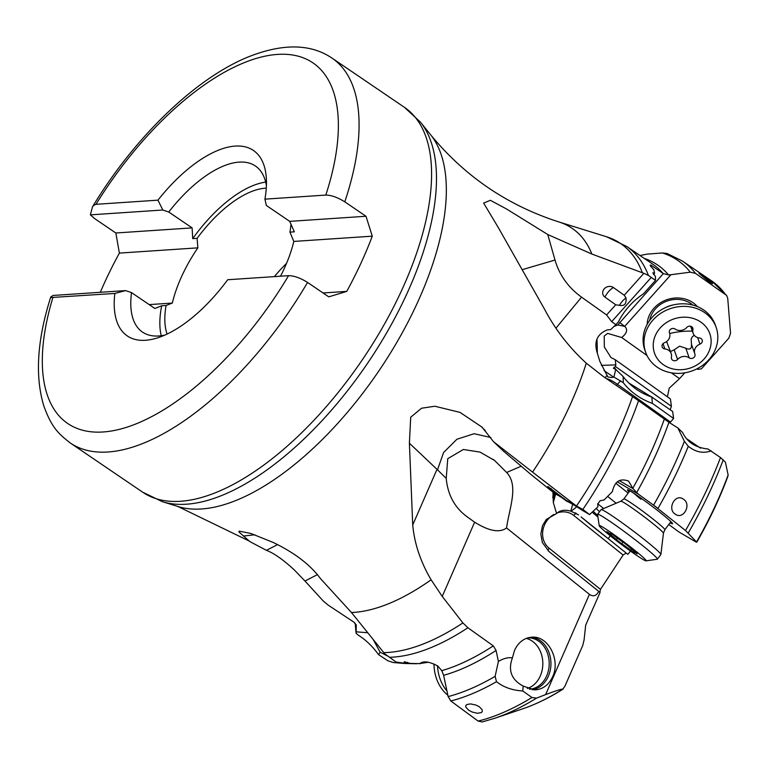 <?xml version="1.0" encoding="UTF-8"?>
<svg xmlns="http://www.w3.org/2000/svg" width="769" height="769" viewBox="0 0 769 769"><rect width="100%" height="100%" fill="white"/><g stroke="black" fill="none" stroke-linecap="round" stroke-linejoin="round"><path stroke-width="1.15" d="M589.41 594.341L506.56 527.957C499.667 533.071 489.026 531.148 474.636 522.189L442.233 596.417L462.9 622.928L467.908 627.764L493.294 645.873L496.072 650.459L498.418 661.407C503.839 658.293 508.501 657.139 512.404 657.937L514.557 650.314C518.575 641.904 524.612 637.511 532.686 637.136C548.585 636.328 560.611 660.187 552.642 676.73C548.624 685.15 542.587 689.543 534.513 689.908L523.189 686.083L522.757 690.966C512.346 690.351 503.599 687.265 496.495 681.699A261.873 120.512 124.2 0 1 450.826 700.992L478.097 721.072A261.873 120.512 -55.8 0 0 531.946 697.502L536.56 698.108L545.644 694.59L589.41 594.341C593.303 596.946 596.417 595.956 598.734 591.371L548.903 551.45L542.385 542.558L540.828 534.138L542.491 525.66L546.298 519.46L556.593 513.538L553.315 502.522L552.93 492.112M522.757 690.966L531.946 697.502M468.686 710.22L465.793 707.115L465.697 705.74L466.783 704.548L470.541 703.895L476.03 705.077L479.347 706.778L482.105 709.7L482.278 711.44L481.413 712.546L477.434 713.296L471.993 711.969L468.686 710.22M498.418 661.407L495.111 676.355L496.495 681.699M523.189 686.083C511.433 679.796 507.838 670.405 512.404 657.937M495.111 676.355A259.816 119.57 124.2 0 1 448.135 696.589L450.826 700.992M478.097 721.072L482.163 721.947L494.65 718.313A259.72 119.522 124.2 0 0 536.56 698.108M448.135 696.589L443.636 675.317A244.677 112.601 -55.8 0 0 496.072 650.459M443.636 675.317L441.762 670.664L437.801 666.002C429.015 661.407 422.979 660.667 419.682 663.81L419.864 663.416M419.759 663.609L410.646 663.445L404.129 661.946M277.59 544.615L266.41 550.335L249.829 541.578L238.871 531.879L239.188 531.119L250.838 533.455L273.197 542.443C294.662 552.824 310.426 564.879 320.49 578.615L351.462 612.528L384.769 653.833L396.064 662.042L404.283 663.195L404.263 661.792M474.636 522.189L466.658 516.451C454.556 507.377 447.741 494.698 446.222 478.405L437.003 469.34L412.722 524.967L409.396 443.204L410.704 417.231L421.537 408.233L434.841 406.234L460.016 412.386L482.009 427.122L493.573 441.733L532.542 472.099A226.942 104.44 -55.8 0 0 586.305 363.179C569.252 347.646 555.343 329.68 544.587 309.292L498.052 227.124L483.643 203.103L490.334 200.305L506.367 208.88L547.759 234.526L591.89 254.058A226.942 104.44 -55.8 0 0 558.803 221.924C507.55 205.429 464.822 176.389 430.63 134.796A226.942 104.44 124.2 0 1 391.334 351.587A226.942 104.44 124.2 0 1 201.507 508.972A226.942 104.44 124.2 0 1 177.937 506.511L248.781 540.838M412.722 524.967C414.443 543.616 420.576 561.889 431.111 579.797L442.233 596.417M725.225 294.085A261.873 120.512 -55.8 0 0 711.383 280.733L726.628 295.44L695.493 273.37A261.873 120.512 124.2 0 0 682.459 261.076L666.925 253.434L662.369 252.972A259.816 119.57 124.2 0 1 690.293 272.188L670.924 274.716L624.707 326.364C627.994 329.555 626.985 333.275 621.679 337.514L607.654 333.381L604.213 336.034L604.328 347.011L611.009 357.556L615.248 359.719L615.806 364.871L615.421 366.486L613.402 368.245L615.738 369.389L613.922 377.041L611.268 377.56L607.77 376.887L599.878 361.459L597.494 353.692C593.61 342.061 596.898 334.121 607.347 329.872L610.73 329.574L615.873 324.662L611.672 321.673L606.606 314.954L615.719 304.774L604.915 297.084A6.594 5.825 -19.5 0 1 604.251 288.817A6.594 5.825 -19.5 0 1 613.441 287.558L624.245 295.248L643.864 273.322L591.89 254.058M662.369 252.972L646.902 254.145L640.029 255.529M708.739 281.521L698.934 273.293L711.719 282.185L712.507 283.713L708.739 281.521M726.628 295.44L727.734 298.391L730.55 333.333L728.791 338.225L701.366 368.88L697.733 369.37L696.945 368.832M671.327 372.83L679.536 378.665L684.756 372.83M679.536 378.665L669.241 388.143L667.415 396.823M615.248 359.719L670.424 398.957L671.404 406.311L670.174 409.723M613.922 377.041L623.274 382.683A72.478 63.971 160.5 0 0 652.381 403.389L651.843 397.073L672.664 411.492L673.606 418.48L669.799 422.873M630.474 551.075L627.84 554.382L608.125 538.588L610.365 535.839M610.432 535.897L608.125 538.588A72.478 4.345 -143.1 0 1 581.085 516.922L627.84 554.382M625.899 553.247L623.111 555.016L600.483 589.362L599.849 592.332M598.734 591.371L600.051 592.505L585.699 625.11L584.056 640.116L582.71 645.576L564.821 686.409L562.716 689.235C562.177 688.764 556.487 690.543 545.644 694.59M266.41 550.335C273.841 553.113 283.155 559.659 294.354 569.973L304.966 581.008L317.472 574.616M387.365 655.928L380.174 652.208L378.531 654.602C372.532 646.316 365.775 639.827 358.239 635.136L356.105 633.262L356.278 625.466L354.048 622.246L328.142 605.097L323.316 601.06L304.966 581.008M378.531 654.602L387.912 660.802L393.247 662.532L404.84 663.493L407.262 662.253M356.114 624.639A244.677 112.601 -55.8 0 0 356.278 625.466L356.23 625.053M356.528 631.849L367.726 632.743M373.167 639.491L380.174 652.208M428.477 662.244L419.807 663.541M416.663 663.743L404.84 663.493M243.321 536.041L254.827 534.791M409.396 443.204L437.003 469.34M564.302 498.677L554.853 493.66L531.581 475.011L503.791 451.413L493.573 441.733M437.494 469.83L443.578 452.537L456.901 439.253L474.175 433.716L490.853 437.532M560.466 496.937L547.816 486.45L565.724 500.004L582.835 509.463L589.583 514.576L597.898 506.838L597.686 504.099L600.118 500.763L604.03 499.994L612.374 491.612C614.671 481.394 620.064 477.895 628.552 481.115L633.06 488.651L636.703 492.554A244.677 112.601 -55.8 0 0 668.943 422.325L638.549 400.716A242.62 111.649 124.2 0 1 582.835 509.463L582.546 509.289M532.542 472.099L577.807 507.069M586.305 363.179L603.3 376.493L638.549 400.716M711.19 450.865C703.327 453.71 695.695 452.182 688.284 446.27L684.391 441.329L677.874 427.968L682.555 432.457C687.236 442.223 695.705 447.731 707.951 448.981L720.486 457.545L725.417 462.15L728.128 474.963A231.815 106.68 124.2 0 1 696.541 541.962L685.515 530.533L653.573 505.156L638.357 494.159L617.296 481.846M677.874 427.968L668.943 422.325M687.284 439.157L700.549 448.164M675.249 514.144C666.733 509.02 675.355 492.987 683.333 499.139C692.004 504.281 683.381 520.325 675.249 514.144M696.772 542.212C709.422 520.161 719.803 498.158 727.907 476.232L728.128 474.963M695.955 541.943L679.056 532.061L668.77 524.496M615.815 483.24L628.158 493.131M629.052 491.949A28.232 1.692 36.9 0 1 627.542 489.786A28.232 1.692 36.9 0 1 661.225 513.375A28.232 1.692 36.9 0 1 672.567 523.631A28.232 1.692 36.9 0 1 670.059 522.785M607.645 496.409L616.152 503.214M603.636 508.53L597.676 503.753M563.119 689.091L562.716 689.235A231.815 106.68 124.2 0 1 522.949 708.73C535.916 704.317 549.306 697.771 563.119 689.091M506.56 527.957C509.136 508.751 519.085 485.595 506.636 472.464L494.611 460.487L480.01 452.095L463.351 449.481L447.75 458.689L446.222 478.405M520.901 466.322L506.636 472.464M589.583 514.576L582.229 510.28A72.478 4.345 -143.1 0 0 566.715 501.215L561.591 497.447M555.968 328.142L581.566 297.142C568.291 287.558 559.447 275.196 555.007 260.047L522.718 269.525M555.007 260.047L547.759 234.526M606.606 314.954L581.566 297.142M643.864 273.322L648.411 275.417L655.496 280.387L655.419 276.494L652.843 272.812L654.563 273.178L653.852 269.794L650.478 265.968L650.19 265.113L650.93 265.113L663.349 273.601L668.501 274.898A244.677 112.601 -55.8 0 0 644.335 258.451M670.924 274.716L668.501 274.898M690.293 272.188L695.493 273.37M621.679 337.514L647.008 355.528M647.152 324.393A28.232 24.925 -19.5 0 1 663.858 300.939A28.232 24.925 -19.5 0 1 693.263 302.88A28.232 24.925 -19.5 0 1 697.396 306.61M615.421 366.486L671.404 406.311M651.843 397.073L652.381 403.389L673.606 418.48M607.183 375.157L605.097 377.733M624.245 295.248L626.014 297.949C626.61 303.851 624.409 306.312 619.42 305.331L615.719 304.774M615.873 324.662L618.382 321.865A72.478 63.971 160.5 0 1 643.547 293.729L655.496 280.387M653.448 274.427L654.563 273.178M619.651 322.432L624.582 326.344L617.786 324.96L663.349 273.601M617.786 324.96L613.873 326.489M651.593 396.987C639.846 392.853 630.369 386.038 623.159 376.56L615.738 369.389M623.274 382.683L623.159 376.56M692.85 305.082A25.656 22.637 160.5 0 0 691.283 303.851A25.656 22.637 160.5 0 0 655.544 308.744A25.656 22.637 160.5 0 0 649.728 320.346M274.35 276.619A93.087 42.843 124.2 0 1 286.52 263.411M289.73 221.366L266.372 205.486L264.921 199.152L325.816 195.076C331.343 195.134 337.668 197.393 344.791 201.843L365.996 216.262L289.73 221.366L294.335 231.834L289.942 232.123A93.087 42.843 -55.8 0 0 290.98 224.096M266.285 188.155A93.087 42.843 -55.8 0 0 265.247 188.213A93.087 42.843 -55.8 0 0 197.104 238.342L197.854 247.849A93.087 42.843 -55.8 0 0 172.343 303.053L149.176 304.611M289.942 232.123L293.796 241.428A93.087 42.843 -55.8 0 1 280.512 276.206M100.306 292.287A232.719 107.102 124.2 0 1 119.378 253.097L115.85 232.997L94.645 218.588L90.367 214.859L162.826 210.004L168.757 212.023L192.115 227.893L192.711 238.63L197.104 238.342M192.711 238.63A100.422 46.217 124.2 0 1 265.699 182.118M168.757 212.023A100.422 46.217 124.2 0 1 239.121 162.115A100.422 46.217 124.2 0 1 255.404 165.998A100.422 46.217 124.2 0 1 266.42 185.637M264.921 199.152A112.149 51.61 -55.8 0 0 266.382 178.917A112.149 51.61 -55.8 0 0 157.943 200.161L95.99 204.314L93.712 205.333L92.491 206.851L90.367 214.859M50.725 297.103C37.114 339.965 34.826 376.291 43.862 406.09C51.677 427.583 58.482 433.754 70.267 442.973A232.719 107.102 124.2 0 0 108.006 451.989A232.719 107.102 -55.8 0 0 307.562 282.434C300.448 277.993 294.123 275.735 288.577 275.667L227.682 279.743A112.149 51.61 -55.8 0 1 158.549 337.543A112.149 51.61 -55.8 0 1 114.841 293.45L51.11 297.526L50.792 296.959L53.128 295.45L125.587 290.595L131.528 292.614L154.877 308.484L161.692 305.774L166.075 305.476L172.343 303.053M114.841 293.45L125.587 290.595M197.854 247.849L119.378 253.097M192.115 227.893L115.85 232.997M157.943 200.161L162.826 210.004M166.075 305.476A93.087 42.843 -55.8 0 0 167.104 334.063M161.269 335.736A100.422 46.217 124.2 0 1 161.692 305.774M164.806 335.111A100.422 46.217 124.2 0 1 142.496 332.093A100.422 46.217 124.2 0 1 131.528 292.614M365.996 216.262L372.273 236.17A232.719 107.102 124.2 0 1 346.761 291.384L328.757 296.853L307.562 282.434M346.761 291.384L323.057 292.97M372.273 236.17L293.796 241.428M628.023 480.779L628.552 481.115M638.357 494.159L636.703 492.554M633.8 493.237A25.656 1.538 -143.1 0 0 640.971 499.235M657.976 508.472A25.656 1.538 -143.1 0 0 653.602 505.108M619.266 480.596L633.06 488.651M553.219 499.908L554.91 493.688M578.596 514.922L570.8 511.164C564.754 509.434 560.015 510.222 556.593 513.538M571.117 511.27L576.769 506.781M597.965 517.076L592.188 512.183M404.984 661.667L404.283 663.195M529.408 689.178A25.656 20.552 -90.2 0 0 546.451 676.374A25.656 20.552 89.8 0 0 546.423 650.689A25.656 20.552 89.8 0 0 528.572 637.886A25.656 20.552 89.8 0 0 527.582 637.914M526.236 638.385A25.656 20.552 -90.2 0 1 542.126 656.928A25.656 20.552 -90.2 0 1 527.323 688.438M437.513 665.81A37.383 29.953 89.8 0 0 438.493 673.375A37.383 29.953 -90.2 0 0 446.866 690.889M433.995 663.945A37.383 29.953 89.8 0 0 435.023 673.384A37.383 29.953 89.8 0 0 447.827 695.214M645.672 352.356L644.758 349.789A37.383 32.99 -19.5 0 1 677.326 304.178A37.383 32.99 160.5 0 1 715.237 324.835L716.15 327.402A37.383 32.99 -19.5 0 1 683.574 373.013A37.383 32.99 -19.5 0 1 645.672 352.356A37.383 32.99 -19.5 0 1 678.239 306.754A37.383 32.99 -19.5 0 1 716.15 327.402M680.084 317.472A29.318 25.877 -19.5 0 1 711.056 339.504A29.318 25.877 -19.5 0 1 684.266 369.437A29.318 25.877 -19.5 0 1 653.294 347.405A29.318 25.877 -19.5 0 1 680.084 317.472M672.558 328.45A3.595 3.172 160.5 0 0 669.463 332.929A8.334 7.354 -19.5 0 1 669.549 333.16A8.334 7.354 -19.5 0 1 664.378 342.782A3.595 3.172 160.5 0 0 664.877 348.934A8.334 7.354 -19.5 0 1 671.193 353.577A8.334 7.354 -19.5 0 1 671.414 357.191A3.595 3.172 160.5 0 0 677.585 359.459A8.334 7.354 -19.5 0 1 683.228 356.489A8.334 7.354 -19.5 0 1 689.207 357.864A3.595 3.172 160.5 0 0 694.888 353.98A8.334 7.354 -19.5 0 1 694.801 353.759A8.334 7.354 -19.5 0 1 699.963 344.127A3.595 3.172 160.5 0 0 699.473 337.976A8.334 7.354 -19.5 0 1 693.157 333.333A8.334 7.354 -19.5 0 1 692.927 329.718A3.595 3.172 160.5 0 0 686.765 327.45A8.334 7.354 -19.5 0 1 675.134 329.045A3.595 3.172 160.5 0 0 672.558 328.45M694.234 335.265L692.235 336.947L691.148 339.052L691.466 344.329C691.792 348.828 689.899 350.126 685.794 348.222L679.575 346.175L674.173 349.808L677.585 359.459M670.481 351.558L674.173 349.808M671.193 353.577L666.627 341.542M599.195 525.65L597.58 514.413A37.383 2.24 36.9 0 1 597.609 514.259L601.089 509.636A37.383 2.24 36.9 0 1 601.156 509.587A37.383 2.24 36.9 0 1 623.14 523.545A37.383 2.24 -143.1 0 1 660.879 554.487A37.383 2.24 -143.1 0 1 660.85 554.555L657.37 559.188A37.383 2.24 36.9 0 1 657.235 559.255L645.979 560.832A29.318 1.759 36.9 0 1 628.792 549.864A29.318 1.759 36.9 0 1 599.195 525.65A29.318 1.759 36.9 0 1 616.517 536.454A29.318 1.759 36.9 0 1 645.979 560.832M597.609 514.259A37.383 2.24 36.9 0 1 619.66 528.168A37.383 2.24 36.9 0 1 657.37 559.188M612.316 534.282L610.586 533.378A8.334 0.5 36.9 0 1 611.49 534.397A8.334 0.5 36.9 0 1 608.173 532.427L606.741 531.581L609.625 534.013A8.334 0.5 36.9 0 1 616.315 539.646L621.688 543.789A8.334 0.5 36.9 0 1 625.735 546.519A8.334 0.5 36.9 0 1 630.801 550.373L634.713 552.93A8.334 0.5 36.9 0 1 633.81 551.911A8.334 0.5 36.9 0 1 637.136 553.882L635.684 552.296A8.334 0.5 36.9 0 1 628.984 546.672L623.621 542.52A8.334 0.5 36.9 0 1 614.508 535.945L612.316 534.282M467.908 627.764A242.62 111.649 124.2 0 1 389.297 657.284M441.762 670.664A242.62 111.649 -55.8 0 0 493.294 645.873M351.462 612.528A226.942 104.44 -55.8 0 0 353.673 612.412A226.942 104.44 -55.8 0 0 431.111 579.797M642.326 272.707A241.62 111.188 -55.8 0 0 606.424 236.717L626.639 246.426A242.62 111.649 124.2 0 1 648.411 275.417M356.105 633.262A259.816 119.57 124.2 0 1 355.528 627.244L355.23 623.236M383.75 652.641A241.62 111.188 -55.8 0 0 462.9 622.928M576.462 506.031A241.62 111.188 -55.8 0 0 632.57 396.525M688.284 446.27A261.873 120.512 124.2 0 1 657.966 508.492M685.515 530.533A261.873 120.512 -55.8 0 0 720.486 457.545M723.273 459.775A259.72 119.522 124.2 0 1 688.284 532.936M599.541 511.693L596.167 508.472M575.356 512.836A23.454 20.811 -59.7 0 1 576.654 513.788A2.932 1.336 -51.3 0 0 573.722 515.441L623.111 555.016M600.483 589.362L549.104 548.191A20.523 18.216 -59.7 0 1 547.172 520.411A20.523 18.216 -59.7 0 1 553.834 514.48M557.419 512.856A20.523 18.216 -59.7 0 1 573.722 515.441M549.104 548.191A2.932 1.336 -51.3 0 0 548.23 550.883M662.888 273.245A242.62 111.649 -55.8 0 0 652.66 264.113L626.639 246.426M652.093 397.208L652.102 397.208A10.266 8.199 70.9 0 0 650.238 396.17L628.696 382.904M615.998 369.649L614.123 367.149M606.347 378.588A23.454 5.806 -138.2 0 1 617.44 384.317L620.602 380.78M616.546 385.567A2.932 1.173 -54.6 0 1 617.44 384.317L670.443 422.018M611.672 321.673L651.295 277.388M615.806 364.871L601.377 365.39M596.955 339.119A25.656 2.211 -92.1 0 1 597.292 352.933M613.604 377.137L604.011 370.552M613.441 287.558A10.997 4.393 -54.6 0 0 604.915 297.084M619.42 305.331A10.997 4.393 125.4 0 1 626.014 297.949M95.99 204.314A218.06 100.355 124.2 0 1 277.734 54.397A218.06 100.355 124.2 0 1 325.816 195.076M344.791 201.843A232.719 107.102 -55.8 0 0 331.939 58.05L404.446 107.343A232.719 107.102 -55.8 0 1 383.356 326.027A232.719 107.102 -55.8 0 1 180.513 501.282A232.719 107.102 124.2 0 1 142.784 492.266L70.267 442.973M288.577 275.667A218.06 100.355 124.2 0 1 105.19 431.813A218.06 100.355 124.2 0 1 52.888 297.593M177.937 506.511L162.422 501.696A231.719 106.641 124.2 0 0 186.492 504.204A231.719 106.641 -55.8 0 0 380.319 343.493A231.719 106.641 -55.8 0 0 420.441 122.136L404.446 107.343M561.726 497.456L564.706 499.196M578.961 507.521L585.68 511.452M632.945 488.055A242.62 111.649 -55.8 0 0 664.291 419.201M684.391 441.329A259.816 119.57 124.2 0 1 653.573 505.156M552.7 497.466L553.93 492.919M570.8 511.164L572.665 504.291M555.603 494.092L553.315 502.522M597.753 515.634L593.159 511.279M551.219 488.594A10.997 5.027 -51.3 0 0 550.431 488.892M532.177 689.755A26.386 21.138 89.8 0 0 548.124 676.739A26.386 21.138 89.8 0 0 531.196 637.203M664.618 308.033A25.656 22.637 -19.5 0 1 673.529 304.88M691.927 326.883L692.927 329.718M697.656 337.591L699.963 344.127M685.794 348.222L689.207 357.864M663.013 343.656L664.877 348.934M669.664 333.515A40.959 18.744 175.4 0 1 678.095 331.929A40.959 18.744 175.4 0 1 692.379 331.141M664.839 529.735L663.445 533.196A26.636 1.596 36.9 0 0 636.559 511.154A26.636 1.596 36.9 0 0 620.891 501.205L623.822 498.908A25.656 1.538 36.9 0 1 638.962 508.453A25.656 1.538 36.9 0 1 664.839 529.735L670.914 521.651M631.685 549.191L630.801 550.373M622.948 542.116L621.688 543.789M617.411 538.194L616.315 539.646M558.803 221.924L606.424 236.717M682.459 261.076L711.383 280.733M356.105 633.32L355.528 627.244M485.335 430.582L481.855 427.285M522.949 708.73L494.65 718.313M492.891 459.208L494.602 460.496M92.491 206.851C133.844 138.295 194.201 79.303 247.233 57.339C282.088 43.256 310.32 43.497 331.939 58.05M162.422 501.696L142.784 492.266M430.63 134.796L420.441 122.136M669.366 332.65L669.549 333.16M690.649 326.248L693.157 333.333M691.36 344.051L694.801 353.759M623.822 498.908L629.898 490.824M620.891 501.205L601.156 509.587M663.445 533.196L660.879 554.487M634.31 551.258L633.81 551.911"/></g></svg>
